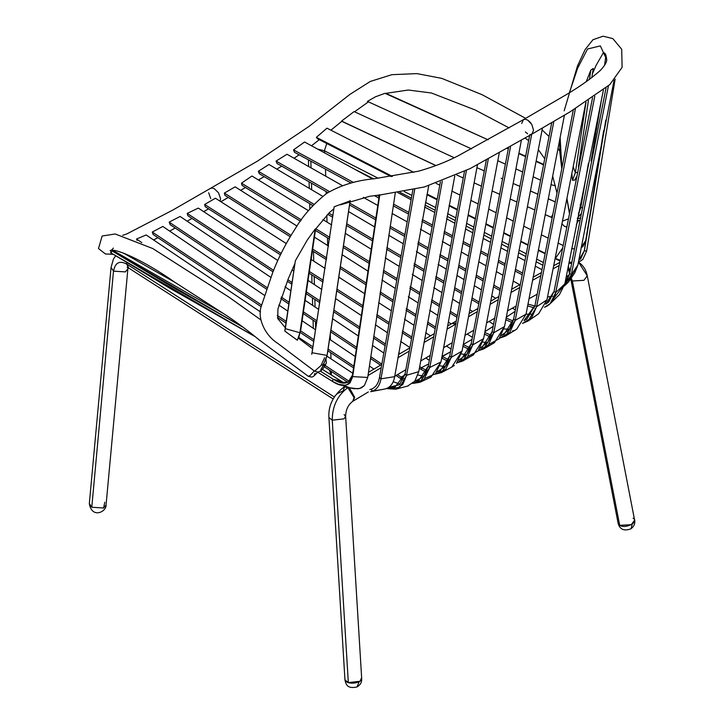 <?xml version="1.0" encoding="UTF-8"?>
<svg xmlns="http://www.w3.org/2000/svg" width="724" height="724" viewBox="0 0 724 724"><rect width="100%" height="100%" fill="white"/><g stroke="black" fill="none" stroke-linecap="round" stroke-linejoin="round"><path stroke-width="1.09" d="M112.854 248.721L113.333 248.079M223.653 313.664L113.288 250.658L223.653 313.664M175.145 282.478L123.37 253.029L175.145 282.478M112.401 249.273L111.813 249.78M114.79 252.006L176.846 289.645L114.79 252.006L112.392 251.119L170.62 286.034L243.002 327.194L112.392 251.119L110.537 252.658L254.649 336.361L169.452 288.007L110.537 252.658M169.452 288.007L175.679 291.609M381.865 194.729L379.765 194.973L352.669 376.616L379.394 194.72L352.498 375.068L347.973 382.39L339.42 382.182L333.266 379.258L341.864 381.657L322.442 369.412L344.199 383.023L341.864 381.657L333.266 379.258C343.149 385.602 349.556 384.209 352.498 375.068L352.669 376.616L367.738 377.448L364.371 385.566L361.403 387.856L357.774 388.806L349.312 387.702L354.697 397.34L352.923 401.187L354.697 397.34L349.33 387.702L338.732 384.363L332.262 381.295C342.606 388.037 349.411 386.48 352.669 376.616L350.09 382.797L347.828 384.525L345.049 385.222L338.732 384.363M333.266 379.258L332.262 381.295L317.764 372.19L332.271 381.295L333.266 379.258L320.406 371.186L333.266 379.258M379.394 194.72L352.669 376.616L367.738 377.448L364.371 385.566L359.656 388.507L353.819 388.707L349.638 387.802L343.529 385.24M367.738 377.448L395.331 192.602L367.738 377.448M384.381 389.105L372.217 391.25L384.381 389.105C389.91 388.01 393.349 383.865 394.68 376.67L428.699 185.733L394.68 376.67C393.349 383.865 389.91 388.01 384.381 389.105L372.38 391.195C376.951 389.394 379.81 385.268 380.969 378.824L394.68 376.67L380.969 378.824C379.81 385.268 376.951 389.394 372.38 391.195L371.403 389.132C375.693 387.44 378.381 383.566 379.466 377.521L412.879 189.806L379.466 377.521L380.969 378.824L414.843 188.711L380.969 378.824L379.466 377.521C378.381 383.566 375.693 387.44 371.403 389.132L369.765 389.593M382.734 389.394L372.217 391.25L371.403 389.132L372.38 391.195L370.634 391.693L383.358 389.286M372.217 391.25L371.258 389.186M146.157 234.965L260.54 311.981L146.157 234.965L136.528 239.038L141.814 242.621L136.528 239.038L137.089 240.404M325.293 365.539L349.393 381.485L325.293 365.539M352.76 373.249L326.94 356.172L352.76 373.249M312.904 346.868L298.731 337.447L312.904 346.868M347.954 382.399L324.47 366.86L347.954 382.399M405.06 373.973L394.924 387.114L388.842 387.295L399.467 384.761L405.06 373.973L440.4 181.824L405.06 373.973L406.58 375.285L402.806 384.453L395.847 389.195L386.317 388.607L399.585 387.503L406.58 375.285L442.31 181.109L406.58 375.285L405.06 373.973M400.137 384.163L393.213 381.738L400.137 384.163M418.771 371.647L454.781 175.959L418.771 371.647L406.58 375.285L418.771 371.647L414.852 381.15L407.621 386.046L395.847 389.195M408.508 385.774L407.621 386.046M153.162 234.513L261.274 306.723L153.162 234.513L152.275 232.042L261.59 305.066L152.275 232.042L162.81 226.458L264.197 295.166L162.81 226.458M278.831 305.048L287.917 311.184L278.831 305.048M302.098 320.75L315.537 329.818L302.098 320.75M329.61 339.294L355.167 356.479L329.61 339.294M369.385 366.027L373.928 369.086L369.385 366.027M353.774 366.163L328.099 349.095L353.774 366.163M313.999 339.746L300.596 330.877L313.999 339.746M286.396 321.483L277.211 315.402L286.396 321.483M277.428 317.42L286.152 323.185L277.428 317.42M300.315 332.56L313.736 341.447L300.315 332.56M327.836 350.796L353.529 367.873L327.836 350.796M401.132 377.059L403.748 378.634L401.123 377.05L404.807 375.249L401.123 377.05L397.494 374.625L401.123 377.05L401.051 378.869L403.078 380.127L401.051 378.869L401.123 377.05M414.68 381.376L418.843 380.281L428.255 366.154L464.464 171.425L428.255 366.154L423.522 376.733L414.68 381.376M417.965 374.996L423.929 376.245L417.965 374.996M412.644 383.449L419.965 382.272L429.794 367.466L440.997 361.946L429.794 367.466L428.255 366.172L429.794 367.484L466.428 170.448L429.794 367.484L423.866 379.566L412.644 383.449M425.006 378.353L435.45 373.801L440.997 361.946L477.46 164.782L440.997 361.946L430.952 377.095L419.965 382.272M401.051 378.869L396.01 375.503L401.051 378.869M170.203 224.702L266.278 288.948L170.203 224.702L169.154 222.123L266.812 287.446L169.154 222.123L180.104 216.458L270.731 277.283L180.104 216.458M284.984 286.849L290.921 290.822L284.984 286.849M305.112 300.333L318.732 309.465L305.112 300.333M332.814 318.895L358.145 335.864L332.814 318.895M372.362 345.384L383.611 352.914L372.362 345.384M381.729 364.082L370.724 356.733L381.729 364.082M356.498 347.239L331.022 330.253L356.498 347.239M316.94 320.859L303.41 311.845L316.94 320.859M289.22 302.379L281.229 297.057L289.22 302.379M280.722 298.587L288.966 304.08L280.722 298.587M303.157 313.546L316.669 322.551L303.157 313.546M330.759 331.945L356.253 348.95L330.759 331.945M370.471 358.434L380.534 365.158L370.471 358.434M449.74 356.018L486.32 160.022L449.74 356.018L440.364 370.607L437.07 371.828L445.278 366.462L449.74 356.018L451.296 357.312L441.468 372.616L435.034 374.227L445.649 369.385L451.296 357.312L449.74 356.018M427.033 370.67L421.395 367.702L428.662 363.946L421.395 367.702L427.033 370.67M445.242 366.507L440.011 365.855L445.242 366.507M456.482 363.339L462.057 351.068L499.27 152.836L462.057 351.068L451.296 357.312L488.302 158.936L451.296 357.312L462.057 351.068L451.767 367.086L441.468 372.616M426.364 372.281L421.314 369.521L421.395 367.702L419.676 366.57L421.395 367.702L421.314 369.521L426.364 372.281M451.676 367.14L454.292 365.421M198.304 208.105L277.844 260.531L198.304 208.105L187.19 213.408L273.609 270.36L187.19 213.408L187.941 215.77L272.993 271.817L187.941 215.77M287.862 279.754L292.143 282.568L287.862 279.754M306.352 291.926L320.071 300.967L306.352 291.926M334.171 310.252L359.457 326.913L334.171 310.252M373.684 336.28L385.159 343.837L373.684 336.28M398.716 352.76L400.037 353.638L398.716 352.76M429.341 360.317L425.812 357.991L429.341 360.317M409.811 347.457L400.634 341.411L409.811 347.457M387.087 332.488L375.358 324.768L387.087 332.488M361.14 315.402L335.972 298.822L361.14 315.402M321.872 289.528L308.044 280.423L321.872 289.528M293.835 271.066L292.053 269.889L293.835 271.066M421.314 369.521L419.377 368.245L421.314 369.521M384.869 345.52L373.43 337.99L384.869 345.52M359.204 328.615L333.909 311.954L359.204 328.615M319.8 302.659L306.098 293.627L319.8 302.659M291.89 284.27L287.256 281.22L291.89 284.27M467.767 356.606L478.121 350.95L483.623 338.633L521.389 140.194L483.623 338.633L473.396 354.878L462.591 361.086L456.925 362.824L467.297 357.167L472.817 344.85L462.591 361.086M483.623 338.633L472.817 344.85L471.215 343.647L508.538 147.578L471.215 343.647L466.799 354.308L458.726 360.271L461.441 359.113L471.215 343.647L472.817 344.85L510.583 146.402L472.817 344.85L483.623 338.633M448.183 361.403L442.328 358.425L442.319 356.552L448.799 359.719L442.319 356.552L450.518 351.837L442.029 356.362L442.328 358.425L441.721 358.027L448.183 361.403M461.36 354.018L466.618 354.552L461.36 354.018M411.395 338.624L402.128 332.696L411.395 338.624M388.544 323.999L376.589 316.352L388.544 323.999M362.344 307.238L337.185 291.139L362.344 307.238M323.04 282.089L309.112 273.174L323.04 282.089M280.459 254.839L205.191 206.675L280.459 254.839M215.435 198.231L286.215 243.517L215.435 198.231L204.648 204.458L281.138 253.409L204.648 204.458L205.191 206.675M309.356 271.464L323.302 280.387L309.356 271.464M337.447 289.437L362.597 305.528L337.447 289.437M376.842 314.641L388.833 322.316L376.842 314.641M402.408 331.013L411.694 336.95L402.408 331.013M451.052 349.004L446.418 346.036L451.052 349.004M430.509 335.855L425.73 332.796L430.509 335.855M413.802 325.167L404.445 319.175L413.802 325.167M390.87 310.496L378.607 302.641L390.87 310.496M364.371 293.537L339.312 277.5L364.371 293.537M325.157 268.441L311.13 259.464L325.157 268.441M488.7 344.543L499.026 338.832L504.528 326.542L542.457 128.039L504.528 326.542L493.759 332.787L492.157 331.583L529.633 135.442L492.157 331.583L487.913 342L480.202 348.054L482.392 347.04L492.157 331.583L493.759 332.787L531.697 134.257L493.759 332.787L504.528 326.542L494.311 342.778L483.551 349.013L478.283 350.751L488.374 344.941L493.759 332.787L483.551 349.013M469.478 349.565L462.944 346.316L469.478 349.565M435.187 328.696L427.35 323.728L435.187 328.696M415.431 316.162L405.992 310.18L415.431 316.162M392.426 301.564L379.937 293.645L392.426 301.564M365.701 284.613L340.66 268.722L365.701 284.613M326.497 259.735L312.406 250.794L326.497 259.735M290.152 236.676L224.911 195.29L290.152 236.676M235.155 186.846L297.03 226.096L235.155 186.846L224.368 193.073L290.976 235.327L224.368 193.073L224.911 195.29M312.65 249.083L326.759 258.034L312.65 249.083M340.913 267.02L365.955 282.903L340.913 267.02M380.191 291.935L392.716 299.881L380.191 291.935M406.282 308.496L415.73 314.488L406.282 308.496M427.658 322.053L435.495 327.031L427.658 322.053M463.288 344.47L472.03 339.402L463.288 344.47M472.41 337.375L467.188 334.063L472.41 337.375M451.224 323.936L448.364 322.117L451.224 323.936M437.658 315.329L429.766 310.325L437.658 315.329M417.848 302.759L408.327 296.722L417.848 302.759M394.779 288.116L381.973 279.998L394.779 288.116M367.738 270.966L342.714 255.083L367.738 270.966M328.56 246.106L314.415 237.128L328.56 246.106M463.26 344.642L470.111 347.873L463.26 344.642M482.781 342.126L487.542 342.497L482.781 342.126M463.125 344.561L463.143 346.434L463.125 344.561M505.461 336.09L515.235 320.37L553.833 121.433L515.235 320.37L513.615 319.103L551.733 122.655L513.615 319.103L504.275 334.135L501.352 335.511L509.271 329.52L513.615 319.103L515.235 320.37L526.058 314.144L516.692 329.185L505.461 336.09L499.569 338.162L509.768 332.397L515.235 320.37L526.058 314.144L564.421 115.216L526.058 314.144L516.719 329.167M509.452 329.275L503.985 328.922L509.452 329.275M493.153 326.379L484.962 331.61L493.153 326.379M491.207 335.321L484.799 332.47L491.207 335.321M251.961 176.013L308.46 210.702L251.961 176.013L241.508 183.163L301.419 219.951L241.508 183.163L242.06 185.38L300.478 221.245L242.06 185.38M315.773 228.766L329.845 237.4L315.773 228.766M344.036 246.106L369.159 261.527L344.036 246.106M383.43 270.287L396.508 278.315L383.43 270.287M410.092 286.65L419.694 292.541L410.092 286.65M431.649 299.881L439.622 304.768L431.649 299.881M450.355 311.347L457.315 315.619L450.355 311.347M493.551 324.289L488.99 321.483L493.551 324.289M472.7 311.492L469.813 309.718L472.7 311.492M459.595 303.456L452.609 299.166L459.595 303.456M441.875 292.587L433.866 287.663L441.875 292.587M421.92 280.342L412.255 274.405L421.92 280.342M398.689 266.079L385.304 257.871L398.689 266.079M371.041 249.11L345.819 233.635L371.041 249.11M331.646 224.938L322.904 219.571L331.646 224.938M490.601 337.031L484.483 334.153L490.601 337.031M456.998 317.302L450.047 313.03L456.998 317.302M439.305 306.442L431.35 301.564L439.305 306.442M419.395 294.225L409.793 288.342L419.395 294.225M396.209 279.998L383.168 271.998L396.209 279.998M368.905 263.246L343.782 247.825L368.905 263.246M329.592 239.119L315.402 230.404L329.592 239.119M512.411 330.995L513.986 330.515M573.317 109.885L534.973 305.483L536.611 306.741L575.426 108.609L536.611 306.741L534.973 305.483L573.317 109.885M515.117 311.356L506.311 317.193L515.117 311.356M526.049 314.171L531.579 314.207L526.049 314.171M506.139 318.08L513.189 321.003L506.139 318.08M524.022 320.623L526.882 319.058L534.973 305.483L524.022 320.623M259.346 173.751L312.886 205.525L259.346 173.751L258.341 171.28L313.999 204.313L258.341 171.28L268.966 164.493L322.651 196.276L268.966 164.493M348.796 211.707L374.435 226.82L348.796 211.707M388.761 235.264L402.77 243.508L388.761 235.264M416.363 251.518L426.146 257.282L416.363 251.518M438.12 264.332L446.228 269.111L438.12 264.332M457.007 275.455L464.066 279.618L457.007 275.455M474.32 285.663L481.451 289.872L474.32 285.663M491.75 295.944L495.75 298.306L491.75 295.944M512.411 308.143L515.398 309.917L512.411 308.143M479.125 302.107L472.03 297.917L479.125 302.107M461.776 291.853L454.735 287.69L461.776 291.853M443.966 281.31L435.893 276.532L443.966 281.31M423.911 269.446L414.173 263.681L423.911 269.446M400.562 255.617L386.878 247.518L400.562 255.617M372.57 239.038L347.158 223.978L372.57 239.038M332.959 215.562L328.85 213.118L332.959 215.562M327.673 214.295L332.723 217.291L327.673 214.295M346.923 225.707L372.308 240.748L346.923 225.707M386.625 249.228L400.263 257.31L386.625 249.228M413.866 265.364L423.603 271.129L413.866 265.364M435.586 278.224L443.649 282.993L435.586 278.224M454.428 289.374L461.459 293.537L454.428 289.374M471.713 299.6L478.799 303.79L471.713 299.6M528.086 321.003L538.638 313.754L546.973 299.808L536.611 306.741L528.086 321.003L522.484 323.429L531.651 317.764L536.611 306.741L546.973 299.817L585.906 102.084L546.973 299.817M505.823 319.764L512.673 322.777L505.823 319.764M592.558 97.749L554.059 291.356L592.558 97.749M277.039 163.479L327.936 192.602L277.039 163.479L276.079 161.063L329.538 191.643L276.079 161.063L287.003 154.257L342.597 185.742L287.003 154.257M363.339 197.381L377.729 205.435L363.339 197.381M392.109 213.462L406.807 221.653L392.109 213.462M420.436 229.246L430.327 234.748L420.436 229.246M442.346 241.445L450.518 245.997L442.346 241.445M461.351 252.033L468.5 256.015L461.351 252.033M478.808 261.771L486.03 265.808L478.808 261.771M496.383 271.6L502.918 275.256L496.383 271.6M513.216 281.039L519.769 284.722L513.216 281.039M500.338 288.795L493.813 285.102L500.338 288.795M483.478 279.247L476.292 275.183L483.478 279.247M465.994 269.346L458.889 265.31L465.994 269.346M448.075 259.174L439.921 254.549L448.075 259.174M427.911 247.726L418.074 242.124L427.911 247.726M404.445 234.377L390.146 226.232L404.445 234.377M375.783 218.042L349.873 203.263L375.783 218.042M349.647 205.001L375.521 219.761L349.647 205.001M389.883 227.951L404.137 236.069L389.883 227.951M417.757 243.816L427.594 249.418L417.757 243.816M439.613 256.242L447.758 260.866L439.613 256.242M458.573 267.002L465.677 271.038L458.573 267.002M475.976 276.876L483.152 280.939L475.976 276.876M493.496 286.794L500.012 290.478L493.496 286.794M603.409 89.993L564.829 283.926L555.715 292.587L594.793 96.238L555.715 292.587L554.059 291.356L548.765 301.908L545.769 304.171L554.059 291.356L555.715 292.587L550.122 303.736L544.511 307.257C550.43 304.976 554.168 300.089 555.715 292.587L564.829 283.926L603.409 89.993M552.593 296.216L547.525 297.003L552.593 296.216M534.864 306.026L528.004 304.125L534.864 306.026M534.393 307.926L527.66 305.863L534.393 307.926M553.996 298.116L564.829 283.926L559.408 294.713L550.122 303.736M570.856 276.758L577.833 265.165L571.345 274.677L608.413 85.866L571.345 274.677L569.661 273.464L606.051 87.876L569.661 273.464L566.928 280.387L565.091 282.541L569.661 273.464L571.345 274.677L577.833 265.165L614.079 80.328L577.833 265.165L574.729 272.939L568.421 282.061L564.331 286.016L571.345 274.677L568.421 282.061M566.973 276.188L566.105 277.337L566.973 276.188M569.317 275.029L567.145 276.125L569.317 275.029M304.587 142.013L372.589 178.964L304.587 142.013L293.528 149.886L353.403 182.439L293.528 149.886L294.523 152.302L351.086 183.054L294.523 152.302M377.186 195.299L379.141 196.358L377.186 195.299M393.548 204.132L408.58 212.222L393.548 204.132M422.237 219.571L432.174 224.902L422.237 219.571M444.219 231.354L452.428 235.752L444.219 231.354M463.297 241.563L470.491 245.4L463.297 241.563M480.845 250.92L488.13 254.803L480.845 250.92M498.528 260.341L505.108 263.835L498.528 260.341M515.452 269.328L522.538 273.084L515.452 269.328M541.986 269.681L535.362 266.17L541.986 269.681M524.954 260.64L517.841 256.857L524.954 260.64M507.488 251.355L500.908 247.852L507.488 251.355M490.501 242.305L483.198 238.404L490.501 242.305M472.844 232.875L465.632 229.019L472.844 232.875M454.762 223.2L446.572 218.811L454.762 223.2M434.536 212.358L424.608 207.019L434.536 212.358M410.97 199.679L397.784 192.575L410.97 199.679M522.212 274.785L515.135 271.029L522.212 274.785M504.782 265.527L498.202 262.034L504.782 265.527M487.804 256.504L480.528 252.622L487.804 256.504M470.175 247.101L462.98 243.264L470.175 247.101M452.111 237.445L443.903 233.056L452.111 237.445M431.848 226.594L421.92 221.263L431.848 226.594M408.264 213.924L393.286 205.86L408.264 213.924M378.869 198.086L374.38 195.652L378.869 198.086M603.671 130.61L584.359 250.739L605.816 120.021L584.359 250.739L578.72 260.359L580.802 258.613L584.359 250.739L586.621 251.074L582.838 259.436L578.331 262.45L582.838 259.436L586.621 251.074L615.138 79.124L586.621 251.074L584.359 250.739L585.734 240.413L581.055 247.852L583.073 246.278L585.734 240.413L603.671 130.61M574.232 248.938L571.67 248.603L574.232 248.938M562.376 248.423L555.417 258.359L562.376 248.423M571.743 262.287L569.019 262.26L571.743 262.287M560.068 260.341L555.417 258.359L556.34 259.283L555.118 258.215L560.068 260.341M326.949 128.175L413.857 172.366L326.949 128.175L316.37 137.334L392.417 176.412L316.37 137.334L317.402 138.7L391.204 176.584L317.402 138.7M427.088 194.059L437.061 199.118L427.088 194.059M449.142 205.236L457.342 209.381L449.142 205.236M468.265 214.883L475.523 218.539L468.265 214.883M485.94 223.77L493.325 227.472L485.94 223.77M503.786 232.703L510.42 236.015L503.786 232.703M520.827 241.21L528.031 244.793L520.827 241.21M538.502 249.988L545.199 253.309L538.502 249.988M562.955 245.436L558.095 243.038L562.955 245.436M548.177 238.16L541.434 234.847L548.177 238.16M530.954 229.716L523.705 226.169L530.954 229.716M513.271 221.073L506.619 217.824L513.271 221.073M496.139 212.72L488.7 209.091L496.139 212.72M478.238 203.987L470.962 200.43L478.238 203.987M460.021 195.082L451.848 191.091L460.021 195.082M439.749 185.154L436.101 183.353L439.749 185.154M571.544 263.382L568.838 263.192L571.544 263.382M559.96 260.893L556.34 259.283L559.96 260.893M545.118 253.735L538.412 250.413L545.118 253.735M527.941 245.228L520.746 241.653L527.941 245.228M510.329 236.477L503.696 233.173L510.329 236.477M493.234 227.96L485.849 224.268L493.234 227.96M475.424 219.064L468.166 215.426L475.424 219.064M457.233 209.942L449.034 205.824L457.233 209.942M436.943 199.743L426.961 194.702L436.943 199.743M354.081 111.587L454.229 157.723L354.081 111.587L341.574 121.071L436.002 165.561L341.8 121.315L435.893 165.597L341.791 121.324M456.817 175.045L463.224 177.986L456.817 175.045M474.202 182.9L481.523 186.204L474.202 182.9M492.103 190.946L499.641 194.313L492.103 190.946M510.194 199.028L516.909 202.023L510.194 199.028M527.425 206.693L534.783 209.969L527.425 206.693M545.353 214.657L551.308 217.3L552.855 214.286L551.308 217.3L552.195 217.68L545.353 214.657M555.281 201.942L548.403 198.91L555.281 201.942M537.832 194.258L530.421 191.009L537.832 194.258M519.895 186.412L513.153 183.48L519.895 186.412M502.574 178.864L501.18 178.258M484.329 170.918L476.944 167.697L484.329 170.918M513.162 183.462L519.904 186.385L513.162 183.462M530.43 190.973L537.841 194.213L530.43 190.973M548.421 198.856L555.299 201.887L548.421 198.856M540.566 180.176L533.145 176.765L540.566 180.176M522.656 171.968L515.931 168.909L522.656 171.968M505.379 164.131L497.786 160.701L505.379 164.131M471.568 148.918L367.412 101.387L471.568 148.918M543.543 164.855L536.077 161.425L543.543 164.855M525.579 156.646L518.846 153.597L525.579 156.646M508.293 148.845L507.18 148.348L508.293 148.845M385.892 93.342L488.139 139.841L384.987 93.315L375.466 96.799L367.412 101.387M555.48 185.769L551.154 184.729L555.462 185.769M507.587 148.121L508.366 148.465L507.587 148.121M518.918 153.207L525.66 156.257L518.918 153.207M536.149 161.027L543.615 164.457L536.149 161.027M315.193 374.905L314.37 374.987L314.949 373.322M562.385 221.2L568.123 218.947M368.426 101.867L354.516 111.795M341.8 121.315L330.841 130.22L341.8 121.315M319.284 139.678L311.501 145.786M299.121 154.809L294.025 158.266L299.121 154.809M281.69 166.149L276.785 169.135L281.69 166.149M264.169 176.611L258.423 179.977L264.169 176.611M245.499 187.489L240.621 190.312L245.499 187.489M228.295 197.435L220.874 201.706L228.295 197.435M210.738 198.638L208.684 192.783M210.096 188.611L211.915 188.005L214.141 188.575L218.458 192.693L220.521 198.548L220.168 201.254L220.521 198.548L218.458 192.693L214.141 188.575L211.915 188.005L210.096 188.611M111.034 250.214L110.139 250.558C115.378 247.807 144.872 261.038 174.647 282.152L224.865 314.442C235.716 321.501 247.165 330.008 259.228 339.945L308.225 376.254L309.854 375.729L314.288 370.978M110.573 250.513L111.415 253.21L110.573 250.513M116.817 253.255L117.587 253.183L116.817 253.255M153.542 239.97L157.841 237.68L153.542 239.97M169.669 231.119L175.172 228.033M187.136 221.173L191.969 218.431M203.67 211.652L208.557 208.829L203.67 211.652M315.619 228.974L300.532 331.33L315.202 229.001L299.917 332.741L297.356 340.235L284.794 331.067L297.356 340.235L299.917 332.741L315.202 229.001L307.311 239.997L295.347 260.794L285.337 328.66L299.917 332.741L285.337 328.66L284.794 331.067L295.347 260.794M298.514 337.954L299.917 332.741L298.84 337.131M326.895 356.407L323.682 363.828L322.307 365.258L323.682 363.828L327.04 355.62M327.067 355.421L312.017 352.742L311.709 354.271L312.017 352.742L327.067 355.421L350.09 200.901L327.067 355.421M327.366 353.909L350.217 200.458L327.366 353.909M312.144 352.154L334.162 206.774L312.017 352.742M350.09 200.901L334.162 206.774M605.988 55.205L604.558 65.323L605.988 55.205M588.44 163.181L580.766 207.607L582.033 207.634L580.766 207.607L580.25 204.566L580.766 207.607L578.367 214.204L580.766 207.607L588.44 163.181M591.083 161L602.033 96.536L591.083 161M580.811 214.042L577.671 217.824L580.811 214.042M572.503 180.321L575.372 172.647L573.109 166.674L575.372 172.647L586.033 102.003L575.372 172.647L577.571 172.439L575.372 172.647L572.503 180.321L574.829 180.041L576.413 176.918L574.829 180.041L572.503 180.321M571.788 173.353L572.476 180.104L571.788 173.353M593.246 68.472L591.861 77.694L593.246 68.472L590.838 70.074L589.427 79.495L590.838 70.074L586.196 81.776M588.431 100.464L578.413 166.882L588.431 100.464M521.696 123.487L523.434 119.641L525.362 119.27L527.633 120.057L529.905 121.894L531.823 124.492L533.561 130.338L531.823 134.175L533.561 130.338L531.823 124.492L527.633 120.057L525.362 119.27L523.434 119.641L559.715 98.482C576.422 89.016 589.988 79.64 600.413 70.364C604.757 65.676 606.857 62.101 606.712 59.621L600.359 45.893L587.535 49.006L577.607 68.282L569.408 92.618L577.607 68.282L587.535 49.006L600.359 45.893L606.712 59.621C605.382 50.028 603.318 53.748 603.183 53.042L596.042 65.459L592.467 73.685M527.633 133.759L525.362 131.931M560.141 137.886L561.887 168.421L560.141 137.886M566.91 198.159L569.39 212.467L566.91 198.159M578.684 212.566L579.291 212.485L578.684 212.566M577.091 220.711L579.598 220.449L577.091 220.711M580.024 218.177L577.499 218.63M580.729 218.15L577.263 218.702M324.596 357.728L321.022 365.493L314.569 371.186L321.049 365.466L324.587 357.719M529.905 134.546L531.823 134.175L570.041 111.858L609.816 84.599L622.106 67.368L621.699 49.268L612.821 38.598L603.083 36.2L592.965 39.72L585.164 49.513L577.499 65.938L564.177 110.835M322.243 367.014L323.954 364.959C320.316 369.665 319.945 370.95 322.841 368.797C325.891 364.715 326.262 363.43 323.954 364.959L325.447 364.082L324.986 365.81M321.031 370.226L320.958 369.24M543.389 262.531L536.728 259.138L543.389 262.531M526.285 253.807L519.117 250.151L526.285 253.807M508.728 244.848L502.121 241.472L508.728 244.848M491.677 236.151L484.32 232.395L491.677 236.151M473.921 227.092L466.681 223.39L473.921 227.092M455.767 217.824L447.55 213.634L455.767 217.824M435.468 207.471L425.486 202.376L435.468 207.471M411.793 195.389L404.191 191.507L411.793 195.389M378.236 178.267L324.37 150.773L324.75 153.008L324.37 150.773L317.537 149.081L324.37 150.773L378.236 178.267M310.849 161.199L311.048 167.941L310.849 161.199M311.483 183.199L311.673 189.788L311.483 183.199M312.116 205.064L312.153 206.34L312.116 205.064M313.456 251.463L313.736 261.129L313.456 251.463M314.171 276.414L314.415 284.623L314.171 276.414M314.84 299.392L315.058 307.003L314.84 299.392M315.483 321.755L315.682 328.859L315.483 321.755M331.339 371.412L331.284 374.996L329.8 370.941M326.759 143.56L324.37 150.773L326.759 143.56M368.371 391.937L352.678 401.368L354.117 397.711L347.846 387.639L348.534 387.195L347.846 387.639L344.425 386.906L344.85 386.544M344.135 414.553L345.656 416.49C345.674 410.046 348.009 405.006 352.678 401.368L354.117 397.711L347.846 387.639C337.474 395.422 332.28 406.273 332.262 420.192L328.904 417.513L344.959 679.927L348.325 682.596L332.262 420.192L328.904 417.513C328.189 405.784 333.085 395.702 343.592 387.259M345.656 416.49L361.71 678.895L360.054 681.275L348.325 682.596L332.262 420.192L343.991 418.861L345.656 416.49L343.991 418.861L332.262 420.192C332.28 406.273 337.474 395.422 347.846 387.639L344.425 386.906L343.33 390.788L337.511 393.458L335.049 395.82M456.093 323.963L451.894 323.547L453.821 323.176L456.093 323.963M368.018 375.521L381.114 367.72L368.018 375.521M397.856 357.81L409.141 351.167L397.856 357.81M423.993 342.488L433.676 336.868L423.993 342.488M447.061 329.139L455.704 324.189L447.061 329.139M468.491 316.759L477.306 311.673L468.491 316.759M490.166 304.297L498.257 299.682L490.166 304.297M511.044 292.424L519.741 287.509L511.044 292.424M532.629 280.269L540.81 275.69L532.629 280.269M553.027 268.885L559.064 265.536L553.027 268.885M578.648 262.332L587.273 275.826C586.123 269.998 583.345 265.563 578.947 262.522L578.947 262.522M570.802 279.021L618.142 523.371L619.699 525.334L572.358 280.984L571.191 278.034L572.358 280.984L570.802 279.021L572.358 280.984L619.699 525.334L631.274 524.692L634.613 520.176L587.273 275.826L583.924 280.333L572.358 280.984L583.924 280.333L587.273 275.826M569.589 273.862L568.041 267.31L569.589 273.862M570.105 271.084L568.259 266.206L570.105 271.084M361.439 678.071L360.054 681.275L348.325 682.596M618.251 522.058L619.699 525.334C625.636 529.289 639.735 521.778 633.057 518.212M333.149 398.969L128.501 267.925L126.763 264.088C119.46 260.287 115.071 262.658 113.578 271.201L111.053 267.437L113.487 271.147L125.324 271.898L127.768 268.975L125.415 271.853L113.578 271.201C115.071 262.658 119.46 260.287 126.763 264.088L128.501 267.925L127.153 267.319L128.329 266.803M127.994 267.636L106.057 505.071L103.595 508.004M115.641 255.825L113.387 259.138L111.053 267.437L89.342 503.533L91.785 507.243L113.487 271.147L91.785 507.243L103.613 507.995L106.057 505.071L103.387 508.103M334.416 397.051L126.763 264.088L126.872 262.721L126.763 264.088L334.416 397.051M127.695 259.97L128.021 259.283L127.695 259.97M104.781 502.248L103.613 507.995L91.785 507.243M345.049 386.824L344.425 386.906L343.149 390.96L337.511 393.458L335.004 395.874M359.167 681.755L359.167 681.755C351.954 684.026 347.212 683.456 344.932 680.026C346.018 683.402 346.307 689.302 357.023 686.949L359.167 681.755C355.185 683.393 351.24 683.601 347.33 682.379L344.95 679.673M632.269 524.086L634.667 520.248L632.269 524.086L631.047 528.746C621.744 532.43 618.893 526.538 618.16 523.262M317.818 372.109L313.193 376.607L311.501 377.086L308.306 376.299M578.186 220.874L576.349 224.558M566.557 226.956L564.358 226.277L561.896 223.671M341.909 121.234L330.85 130.22M299.13 154.809L294.034 158.275M281.708 166.158L276.803 169.145M264.197 176.629L258.441 179.995M245.527 187.507L240.649 190.331M228.322 197.444L220.901 201.725M210.412 188.394L257.355 161.18L308.985 126.428L349.855 94.437L370.272 81.45L391.874 74.681L416.933 73.613L441.785 78.382L482.094 94.69L525.669 118.356M542.086 129.94L549.045 136.483M558.123 148.474L559.788 151.325M385.829 93.36L408.291 90.029L431.423 92.998L475.044 109.93L509.108 127.904M525.099 138.058L528.638 140.655M538.321 149.642L544.72 158.773M552.756 176.43L557.018 193.127M260.821 319.881L228.657 296.949L152.746 248.531L115.216 233.979L102.147 236.006L98.482 248.549L105.46 253.988L113.17 254.305M117.641 253.771L118.383 253.644M153.588 239.997L157.877 237.707M203.697 211.661L208.584 208.838M122.682 235.336L126.89 233.897L172.611 210.177L210.403 188.403M559.761 139.904L559.824 151.94L561.806 168.801M566.838 198.539L569.317 212.847M577.046 220.965L579.553 220.666M326.053 359.511L326.307 363.213L322.786 369.041L321.13 370.661L318.035 372.091L314.56 371.177L277.518 343.203C265.138 335.465 256.776 317.818 261.454 305.718L272.767 272.351C278.659 257.174 286.152 242.631 295.238 228.721C302.858 215.806 313.32 204.05 326.633 193.435C340.38 185.308 356.262 180.412 374.299 178.747L418.508 171.19C432.934 167.117 445.993 162.067 457.695 156.049L523.434 119.641M312.614 348.796L298.433 338.171M285.446 327.909L277.754 318.578L277.926 308.976L288.261 278.803L294.949 263.473M315.103 229.671L329.592 212.413L333.882 208.82M340.497 204.811L369.692 196.294L379.738 194.982M380.516 194.892L424.427 186.964L470.238 168.538L531.823 134.175M352.642 168.158L373.575 178.837M399.847 192.249L411.277 198.077M424.979 205.073L434.952 210.159M447.043 216.331L455.26 220.521M466.175 226.087L473.415 229.789M483.813 235.092L491.162 238.839M501.605 244.169L508.212 247.545M518.61 252.848L525.76 256.495M536.203 261.826L542.864 265.219M325.51 169.172L325.709 176.231M326.153 191.579L326.216 193.715M326.832 215.164L327.031 222.105M327.483 237.825L327.71 245.572M330.289 334.959L330.425 339.846M330.805 352.76L330.977 358.851M308.451 159.886L308.641 166.574M309.085 181.824L309.275 188.367M309.709 203.643L309.863 208.992M311.293 258.35L311.329 259.59M311.763 274.876L311.999 283.03M312.424 297.799L312.65 305.383M313.076 320.153L313.311 328.316M456.31 320.976L447.649 325.981M434.264 333.683L424.563 339.303M409.721 347.963L398.399 354.606M381.657 364.498L368.471 372.335M345.049 386.354L344.334 386.779M559.652 262.468L553.634 265.808M541.416 272.595L533.226 277.174M520.348 284.396L511.642 289.301M498.854 296.541L490.763 301.148M477.912 308.496L469.089 313.573M394.752 376.245L405.829 369.702M420.68 360.986L430.246 355.412M443.64 347.647L452.238 342.696M465.007 335.339L473.768 330.253M486.637 322.841L494.709 318.207M507.506 310.922L516.158 306.026M529.036 298.759L537.19 294.188M344.09 386.055L344.796 386.507M357.023 686.949C360.353 684.949 361.9 682.243 361.674 678.831M89.351 503.524C91.658 518.873 106.41 512.049 106.066 505.062M634.667 520.248C635.265 523.543 634.052 526.375 631.047 528.746M331.411 374.236L331.366 375.05"/></g></svg>
